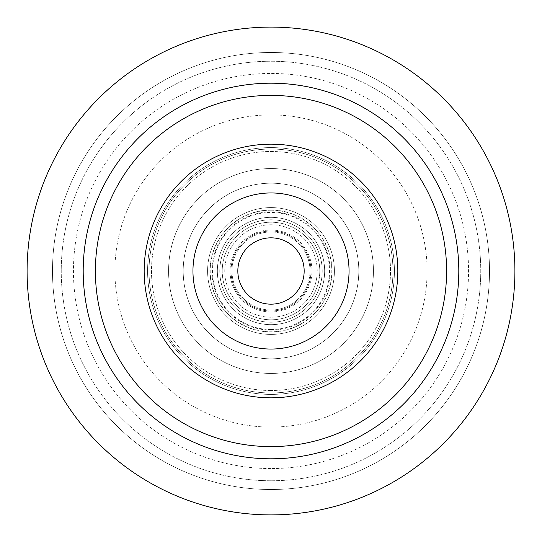 <?xml version="1.0" encoding="UTF-8"?>
<svg xmlns="http://www.w3.org/2000/svg" width="542" height="542" viewBox="0 0 542 542"><rect width="100%" height="100%" fill="white"/><g stroke="black" fill="none" stroke-linecap="round" stroke-linejoin="round"><path stroke-width="0.41" stroke-dasharray="2.71 2.03" d="M271 27.1A243.9 243.9 0 0 0 27.1 271A243.9 243.9 0 0 0 271 514.9A243.9 243.9 0 0 0 514.9 271A243.9 243.9 0 0 0 271 27.1A243.9 243.9 0 0 1 514.9 271A243.9 243.9 0 0 1 271 514.9A243.9 243.9 0 0 1 27.1 271A243.9 243.9 0 0 1 271 27.1A243.9 243.9 0 0 0 27.1 271A243.9 243.9 0 0 0 271 514.9A243.9 243.9 0 0 0 514.9 271A243.9 243.9 0 0 0 271 27.1M271 489.514A218.514 218.514 0 0 0 489.514 271A218.514 218.514 0 0 0 271 52.486A218.514 218.514 0 0 0 52.486 271A218.514 218.514 0 0 0 271 489.514A218.514 218.514 0 0 1 52.486 271A218.514 218.514 0 0 1 271 52.486A218.514 218.514 0 0 1 489.514 271A218.514 218.514 0 0 1 271 489.514M271 480.754A209.754 209.754 0 0 1 61.246 271A209.754 209.754 0 0 1 271 61.246A209.754 209.754 0 0 1 480.754 271A209.754 209.754 0 0 1 271 480.754A209.754 209.754 0 0 0 480.754 271A209.754 209.754 0 0 0 271 61.246A209.754 209.754 0 0 0 61.246 271A209.754 209.754 0 0 0 271 480.754M271 468.559A197.559 197.559 0 0 1 73.441 271A197.559 197.559 0 0 1 271 73.441A197.559 197.559 0 0 1 468.559 271A197.559 197.559 0 0 1 271 468.559M271 390.511A119.511 119.511 0 0 1 151.489 271A119.511 119.511 0 0 1 271 151.489A119.511 119.511 0 0 1 390.511 271A119.511 119.511 0 0 1 271 390.511A119.511 119.511 0 0 0 390.511 271A119.511 119.511 0 0 0 271 151.489A119.511 119.511 0 0 0 151.489 271A119.511 119.511 0 0 0 271 390.511M271 373.438A102.438 102.438 0 0 1 168.562 271A102.438 102.438 0 0 1 271 168.562A102.438 102.438 0 0 1 373.438 271A102.438 102.438 0 0 1 271 373.438A102.438 102.438 0 0 0 373.438 271A102.438 102.438 0 0 0 271 168.562A102.438 102.438 0 0 0 168.562 271A102.438 102.438 0 0 0 271 373.438A102.438 102.438 0 0 0 373.438 271A102.438 102.438 0 0 0 271 168.562A102.438 102.438 0 0 1 373.438 271A102.438 102.438 0 0 1 271 373.438A102.438 102.438 0 0 1 168.562 271A102.438 102.438 0 0 1 271 168.562A102.438 102.438 0 0 0 168.562 271A102.438 102.438 0 0 0 271 373.438M271 358.804A87.804 87.804 0 0 1 183.196 271A87.804 87.804 0 0 1 271 183.196A87.804 87.804 0 0 1 358.804 271A87.804 87.804 0 0 1 271 358.804A87.804 87.804 0 0 0 358.804 271A87.804 87.804 0 0 0 271 183.196A87.804 87.804 0 0 0 183.196 271A87.804 87.804 0 0 0 271 358.804A87.804 87.804 0 0 0 358.804 271A87.804 87.804 0 0 0 271 183.196A87.804 87.804 0 0 0 183.196 271A87.804 87.804 0 0 0 271 358.804A87.804 87.804 0 0 1 183.196 271A87.804 87.804 0 0 1 271 183.196A87.804 87.804 0 0 1 358.804 271A87.804 87.804 0 0 1 271 358.804M271 329.536A58.536 58.536 0 0 1 212.464 271A58.536 58.536 0 0 1 271 212.464A58.536 58.536 0 0 1 329.536 271A58.536 58.536 0 0 1 271 329.536M271 224.767A46.233 46.233 0 0 0 224.767 271A46.233 46.233 0 0 0 271 317.233A46.233 46.233 0 0 0 317.233 271A46.233 46.233 0 0 0 271 224.767A46.233 46.233 0 0 1 317.233 271A46.233 46.233 0 0 1 271 317.233A46.233 46.233 0 0 1 224.767 271A46.233 46.233 0 0 1 271 224.767M271 319.78A48.78 48.78 0 0 1 222.22 271A48.78 48.78 0 0 1 271 222.22A48.78 48.78 0 0 1 319.78 271A48.78 48.78 0 0 1 271 319.78A48.78 48.78 0 0 0 319.78 271A48.78 48.78 0 0 0 271 222.22A48.78 48.78 0 0 0 222.22 271A48.78 48.78 0 0 0 271 319.78M271 311.975A40.975 40.975 0 0 1 230.025 271A40.975 40.975 0 0 1 271 230.025A40.975 40.975 0 0 1 311.975 271A40.975 40.975 0 0 1 271 311.975A40.975 40.975 0 0 0 311.975 271A40.975 40.975 0 0 0 271 230.025A40.975 40.975 0 0 0 230.025 271A40.975 40.975 0 0 0 271 311.975M271 304.17A33.17 33.17 0 0 1 237.83 271A33.17 33.17 0 0 1 271 237.83A33.17 33.17 0 0 1 304.17 271A33.17 33.17 0 0 1 271 304.17M271 349.048A78.048 78.048 0 0 1 192.952 271A78.048 78.048 0 0 1 271 192.952A78.048 78.048 0 0 1 349.048 271A78.048 78.048 0 0 1 271 349.048M271 397.828A126.828 126.828 0 0 1 144.172 271A126.828 126.828 0 0 1 271 144.172A126.828 126.828 0 0 1 397.828 271A126.828 126.828 0 0 1 271 397.828A126.828 126.828 0 0 0 397.828 271A126.828 126.828 0 0 0 271 144.172A126.828 126.828 0 0 0 144.172 271A126.828 126.828 0 0 0 271 397.828A126.828 126.828 0 0 1 144.172 271A126.828 126.828 0 0 1 271 144.172A126.828 126.828 0 0 1 397.828 271A126.828 126.828 0 0 1 271 397.828M271 427.096A156.096 156.096 0 0 1 114.904 271A156.096 156.096 0 0 1 271 114.904A156.096 156.096 0 0 1 427.096 271A156.096 156.096 0 0 1 271 427.096A156.096 156.096 0 0 0 427.096 271A156.096 156.096 0 0 0 271 114.904A156.096 156.096 0 0 0 114.904 271A156.096 156.096 0 0 0 271 427.096M271 331.975A60.975 60.975 0 0 0 331.975 271A60.975 60.975 0 0 0 271 210.025A60.975 60.975 0 0 0 210.025 271A60.975 60.975 0 0 0 271 331.975M271 311A40 40 0 0 0 311 271A40 40 0 0 0 271 231A40 40 0 0 0 231 271A40 40 0 0 0 271 311A40 40 0 0 1 231 271A40 40 0 0 1 271 231A40 40 0 0 1 311 271A40 40 0 0 1 271 311M271 310.024A39.024 39.024 0 0 0 310.024 271A39.024 39.024 0 0 0 271 231.976A39.024 39.024 0 0 0 231.976 271A39.024 39.024 0 0 0 271 310.024A39.024 39.024 0 0 1 231.976 271A39.024 39.024 0 0 1 271 231.976A39.024 39.024 0 0 1 310.024 271A39.024 39.024 0 0 1 271 310.024M271 322.219A51.219 51.219 0 0 0 322.219 271A51.219 51.219 0 0 0 271 219.781A51.219 51.219 0 0 0 219.781 271A51.219 51.219 0 0 0 271 322.219A51.219 51.219 0 0 0 322.219 271A51.219 51.219 0 0 0 271 219.781A51.219 51.219 0 0 0 219.781 271A51.219 51.219 0 0 0 271 322.219A51.219 51.219 0 0 1 219.781 271A51.219 51.219 0 0 1 271 219.781A51.219 51.219 0 0 1 322.219 271A51.219 51.219 0 0 1 271 322.219A51.219 51.219 0 0 0 322.219 271A51.219 51.219 0 0 0 271 219.781A51.219 51.219 0 0 0 219.781 271A51.219 51.219 0 0 0 271 322.219A51.219 51.219 0 0 1 219.781 271A51.219 51.219 0 0 1 271 219.781A51.219 51.219 0 0 1 322.219 271A51.219 51.219 0 0 1 271 322.219M271 210.208A60.792 60.792 0 0 1 331.792 271A60.792 60.792 0 0 1 271 331.792A60.792 60.792 0 0 1 210.208 271A60.792 60.792 0 0 1 271 210.208M271 324.658A53.658 53.658 0 0 0 324.658 271A53.658 53.658 0 0 0 271 217.342A53.658 53.658 0 0 0 217.342 271A53.658 53.658 0 0 0 271 324.658A53.658 53.658 0 0 1 217.342 271A53.658 53.658 0 0 1 271 217.342A53.658 53.658 0 0 1 324.658 271A53.658 53.658 0 0 1 271 324.658M271 334.414A63.414 63.414 0 0 0 334.414 271A63.414 63.414 0 0 0 271 207.586A63.414 63.414 0 0 0 207.586 271A63.414 63.414 0 0 0 271 334.414A63.414 63.414 0 0 1 207.586 271A63.414 63.414 0 0 1 271 207.586A63.414 63.414 0 0 1 334.414 271A63.414 63.414 0 0 1 271 334.414M271 330.105A59.105 59.105 0 0 0 330.105 271A59.105 59.105 0 0 0 271 211.895A59.105 59.105 0 0 0 211.895 271A59.105 59.105 0 0 0 271 330.105M271 392.95A121.95 121.95 0 0 0 392.95 271A121.95 121.95 0 0 0 271 149.05A121.95 121.95 0 0 0 149.05 271A121.95 121.95 0 0 0 271 392.95A121.95 121.95 0 0 1 149.05 271A121.95 121.95 0 0 1 271 149.05A121.95 121.95 0 0 1 392.95 271A121.95 121.95 0 0 1 271 392.95M271 147.587A123.413 123.413 0 0 0 147.587 271A123.413 123.413 0 0 0 271 394.413A123.413 123.413 0 0 0 394.413 271A123.413 123.413 0 0 0 271 147.587A123.413 123.413 0 0 1 394.413 271A123.413 123.413 0 0 1 271 394.413A123.413 123.413 0 0 1 147.587 271A123.413 123.413 0 0 1 271 147.587"/><path stroke-width="0.81" d="M271 83.197A187.803 187.803 0 0 0 83.197 271A187.803 187.803 0 0 0 271 458.803A187.803 187.803 0 0 0 458.803 271A187.803 187.803 0 0 0 271 83.197M271 446.608A175.608 175.608 0 0 1 95.392 271A175.608 175.608 0 0 1 271 95.392A175.608 175.608 0 0 1 446.608 271A175.608 175.608 0 0 1 271 446.608M271 514.9A243.9 243.9 0 0 1 27.1 271A243.9 243.9 0 0 1 271 27.1A243.9 243.9 0 0 1 514.9 271A243.9 243.9 0 0 1 271 514.9M271 237.83A33.17 33.17 0 0 0 237.83 271A33.17 33.17 0 0 0 271 304.17A33.17 33.17 0 0 0 304.17 271A33.17 33.17 0 0 0 271 237.83M271 192.952A78.048 78.048 0 0 0 192.952 271A78.048 78.048 0 0 0 271 349.048A78.048 78.048 0 0 0 349.048 271A78.048 78.048 0 0 0 271 192.952M271 397.828A126.828 126.828 0 0 0 397.828 271A126.828 126.828 0 0 0 271 144.172A126.828 126.828 0 0 0 144.172 271A126.828 126.828 0 0 0 271 397.828"/></g></svg>
